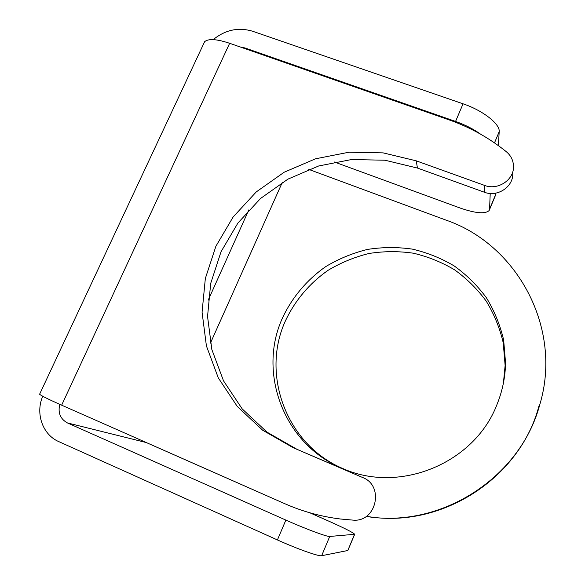 <?xml version="1.0" encoding="UTF-8"?>
<svg xmlns="http://www.w3.org/2000/svg" width="585" height="585" viewBox="0 0 585 585"><rect width="100%" height="100%" fill="white"/><g stroke="black" fill="none" stroke-linecap="round" stroke-linejoin="round"><path stroke-width="0.88" d="M366.203 516.438L366.832 516.526C441.404 528.591 520.584 477.331 539.809 404.542C562.785 328.309 517.425 244.757 446.333 220.231L308.763 169.394M282.687 317.531C257.042 372.462 283.959 444.936 342.678 468.49C399.745 494.259 475.013 463.159 497.221 403.906C502.5 390.707 505.279 377.084 505.564 363.036L503.641 339.958C500.095 324.902 494.34 310.81 486.369 297.707C477.265 285.4 466.537 274.804 454.165 265.919C441.083 258.175 427.145 252.574 412.366 249.122C397.354 246.965 382.356 247.075 367.387 249.444C352.675 253.078 338.825 258.782 325.83 266.548C307.213 279.52 292.361 297.048 282.687 317.531M309.779 512.774L328.748 521.14C344.338 528.087 352.989 532.467 354.707 534.288L329.728 536.452C327.227 536.95 306.014 529.081 285.868 520.087L67.436 422.933C60.328 419.014 57.769 412.82 59.772 404.359M354.634 534.449L347.804 550.507L321.662 555.721C318.986 556.628 297.575 549.059 277.414 539.94L58.8 441.624C42.573 434.706 35.217 413.449 42.742 396.25M229.649 43.29L61.644 405.186L285.1 503.824C302.642 511.553 321.092 516.613 340.441 519.005L352.945 520.116C376.418 522.588 384.637 485.616 362.649 477.521L293.173 447.715L262.658 430.224L237.305 406.495L218.285 377.873L206.41 345.918L202.074 312.244L205.335 278.497L215.894 246.248L233.152 216.962L256.259 191.924L284.135 172.246L315.527 158.798L349.018 152.217L383.116 152.875L416.242 160.831L484.599 185.416C497.681 190.63 513.952 180.034 513.506 166.579C513.396 160.604 511.005 155.654 506.332 151.72C489.001 137.782 469.879 127.157 448.966 119.837L229.649 43.29C216.735 39.005 208.392 38.471 204.626 41.689L203.478 44.138M61.644 405.186C48.628 399.401 41.279 395.752 39.597 394.246L39.787 393.844M354.466 520.153L353.779 520.153M362.649 477.521L296.975 449.309L267.052 432.169L242.19 408.9L223.521 380.85L211.836 349.508L207.551 316.478L210.71 283.374L221.035 251.74L237.934 223.002L260.581 198.447L287.908 179.142L318.686 165.972L351.534 159.544L384.967 160.217L417.449 168.063L484.446 192.253C497.265 197.379 513.199 186.995 512.767 173.796M480.738 134.265C473.609 129.139 465.221 124.861 455.569 121.431L463.064 103.808L252.654 31.254C238.417 27.02 225.269 29.813 213.203 39.626M463.064 103.808C482.83 110.433 500.182 124.086 499.195 131.662L498.398 145.636M495.707 193.167L495.188 196.026L489.506 209.701M490.215 193.467L489.579 209.145L495.627 194.6M334.379 162.001L460.146 208.041C475.605 213.364 485.279 214.183 489.17 210.505L489.579 209.145M368.535 516.65C441.975 528.526 519.897 478.084 538.836 406.399M503.414 383.087L505.126 365.508L503.232 342.773C499.744 327.929 494.076 314.043 486.223 301.129C477.265 288.99 466.691 278.54 454.508 269.78C441.609 262.131 427.884 256.61 413.317 253.195C398.524 251.06 383.753 251.162 368.996 253.488C354.503 257.064 340.85 262.68 328.046 270.336C309.706 283.118 295.074 300.39 285.553 320.587C260.464 374.437 286.548 445.412 343.841 468.973M245.349 48.767L244.947 47.948L240.194 46.968M244.947 47.948L455.569 121.431M282.277 182.447L210.417 343.154M248.844 209.869L208.18 300.185M67.436 422.933L146.287 442.553M354.459 534.493L347.804 550.507M293.173 447.715L296.975 449.309M416.242 160.831L417.449 168.063M484.599 185.416L484.446 192.253M285.868 520.087L277.414 539.94M329.728 536.452L321.662 555.721M494.493 142.879L499.195 131.662M204.626 41.689L39.597 394.246M505.126 365.508L505.564 363.036"/></g></svg>

